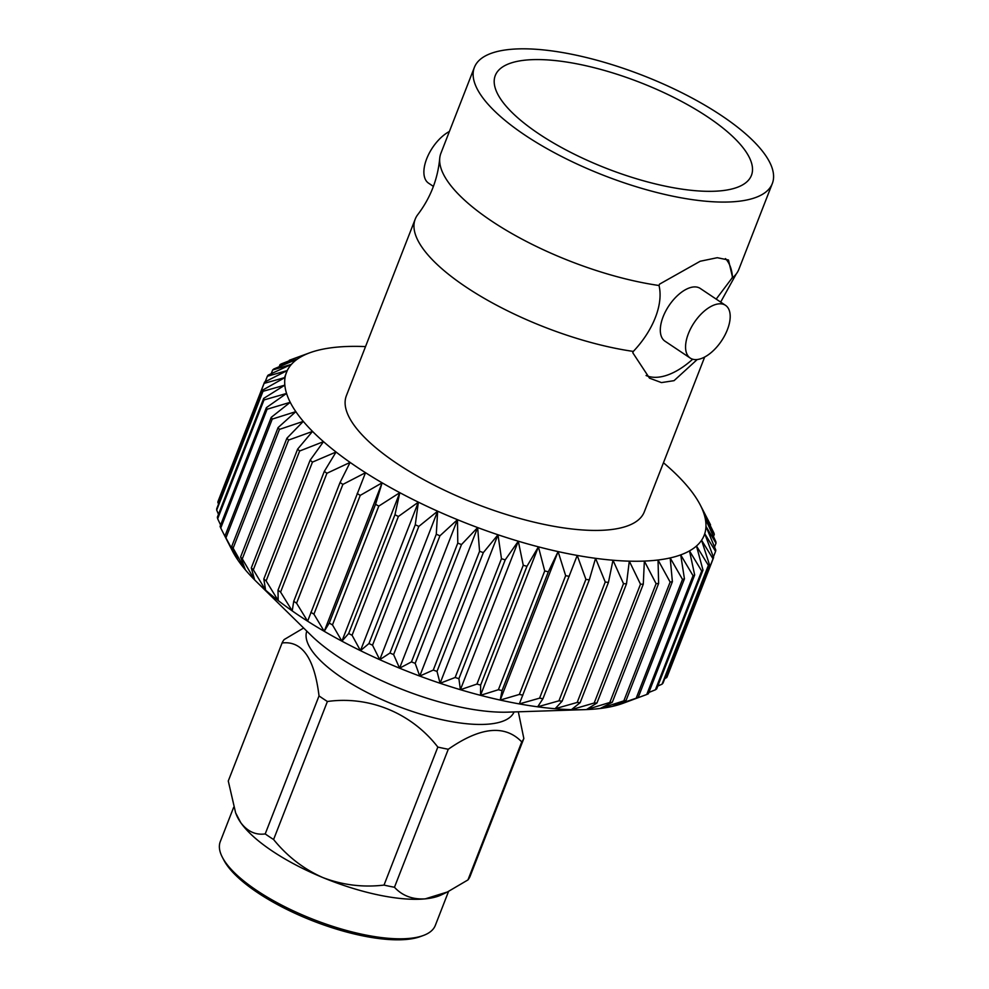 <?xml version="1.0" encoding="UTF-8"?>
<svg xmlns="http://www.w3.org/2000/svg" width="989" height="989" viewBox="0 0 989 989"><rect width="100%" height="100%" fill="white"/><g stroke="black" fill="none" stroke-linecap="round" stroke-linejoin="round"><path stroke-width="1.48" d="M423.243 935.532L420.276 936.608A112.845 37.866 -158.7 0 1 257.622 892.659A112.845 37.866 -158.7 0 1 223.786 860.01L222.327 857.203A115.392 38.719 21.3 0 0 256.93 890.595A115.392 38.719 21.3 0 0 423.243 935.532A115.392 38.719 21.3 0 0 435.308 925.42L448.561 891.423M233.664 807.296L220.287 841.59A115.392 38.719 21.3 0 0 222.327 857.203M448.277 749.254L394.463 887.269A129.979 43.615 -158.7 0 1 384.016 885.093L437.83 747.078A129.979 43.615 21.3 0 0 448.277 749.254C480.419 726.866 504.922 724.418 521.759 741.911A129.979 43.615 21.3 0 0 523.836 738.486L470.022 876.501A129.979 43.615 -158.7 0 1 467.945 879.926L521.759 741.911M303.623 628.015L284.164 639.562A129.979 43.615 21.3 0 0 282.088 642.974L228.274 781.001L235.617 812.822L240.797 822.712A115.392 38.719 21.3 0 0 272.334 851.084A115.392 38.719 21.3 0 0 322.859 877.564A115.392 38.719 21.3 0 0 425.258 898.853A115.392 38.719 21.3 0 0 441.589 894.785L447.424 891.979L425.258 898.853C412.574 899.644 402.313 895.774 394.463 887.269M327.396 701.498L273.594 839.513A129.979 43.615 -158.7 0 1 265.213 833.925L319.027 695.91A129.979 43.615 21.3 0 0 323.131 698.716A129.979 43.615 21.3 0 0 327.396 701.498C369.12 695.675 411.3 712.846 437.83 747.078M256.213 581.47L311.164 635.408A134.22 45.049 21.3 0 0 507.975 712.142L584.932 709.632A224.182 75.238 -158.7 0 1 571.407 709.657A224.182 75.238 -158.7 0 1 555.089 708.73A224.182 75.238 -158.7 0 1 537.67 706.814A224.182 75.238 -158.7 0 1 519.324 703.921A224.182 75.238 -158.7 0 1 500.211 700.076A224.182 75.238 -158.7 0 1 480.518 695.329A224.182 75.238 -158.7 0 1 460.404 689.704A224.182 75.238 -158.7 0 1 440.093 683.263A224.182 75.238 -158.7 0 1 419.756 676.068A224.182 75.238 -158.7 0 1 399.581 668.181A224.182 75.238 -158.7 0 1 379.751 659.688A224.182 75.238 -158.7 0 1 360.466 650.651A224.182 75.238 -158.7 0 1 341.91 641.156A224.182 75.238 -158.7 0 1 324.231 631.316A224.182 75.238 -158.7 0 1 307.616 621.191A224.182 75.238 -158.7 0 1 292.212 610.893A224.182 75.238 -158.7 0 1 278.169 600.521A224.182 75.238 -158.7 0 1 265.596 590.161A224.182 75.238 -158.7 0 1 256.213 581.47A224.182 75.238 -158.7 0 1 254.643 579.913A224.182 75.238 -158.7 0 1 245.396 569.874A224.182 75.238 -158.7 0 1 237.941 560.133A224.182 75.238 -158.7 0 1 232.539 551.182L224.899 536.162L271.221 417.37L290.234 402.3L267.079 409.248L220.757 528.039L228.212 542.751M235.617 812.822L236.408 814.788A115.392 38.719 21.3 0 0 240.797 822.712C247.522 831.514 255.657 835.248 265.213 833.925M514.082 711.944A111.25 37.335 -158.7 0 1 489.703 724.022A111.25 37.335 -158.7 0 1 342.268 677.972A111.25 37.335 -158.7 0 1 306.8 631.13M622.81 703.377L646.744 694.501L693.054 575.709L680.704 554.878L684.437 578.849L638.128 697.641L622.86 703.364A224.182 75.238 -158.7 0 1 622.81 703.377A224.182 75.238 -158.7 0 1 612.29 706.418A224.182 75.238 -158.7 0 1 600.138 708.495A224.182 75.238 -158.7 0 1 596.862 708.853A224.182 75.238 -158.7 0 1 586.465 709.57A224.182 75.238 -158.7 0 1 584.932 709.632M220.757 528.039A241.093 80.913 21.3 0 1 220.077 526.408L266.4 407.616L286.563 393.437L263.989 399.964L217.667 518.755A241.093 80.913 21.3 0 1 217.345 517.222L263.667 398.431L284.832 385.141L263 391.31L216.678 510.101A241.093 80.913 21.3 0 1 216.727 508.692L263.037 389.901L285.067 377.489L264.125 383.386L217.815 502.177A241.093 80.913 21.3 0 1 218.223 500.904L264.533 382.113L287.255 370.541L267.364 376.253A241.093 80.913 -158.7 0 1 268.13 375.128L291.396 364.385L272.667 369.985A241.093 80.913 -158.7 0 1 273.78 369.008L297.442 359.044L279.998 364.644A241.093 80.913 -158.7 0 1 281.457 363.828L289.06 360.861M279.998 364.644L279.207 366.709M272.667 369.985L271.233 373.669M267.364 376.253L265.213 381.754M365.522 346.595A224.182 75.238 21.3 0 0 353.666 346.36A224.182 75.238 21.3 0 0 339.289 346.941A224.182 75.238 21.3 0 0 326.358 348.524A224.182 75.238 21.3 0 0 315.009 351.083A224.182 75.238 21.3 0 0 309.903 352.739A224.182 75.238 21.3 0 0 305.341 354.606A224.182 75.238 21.3 0 0 297.442 359.044A224.182 75.238 21.3 0 0 291.396 364.385A224.182 75.238 21.3 0 0 287.255 370.541L284.498 377.65M217.815 502.177L218.532 504.044M216.678 510.101L218.495 514.305M217.667 518.755L220.621 525.035M232.341 550.799L231.636 549.427M287.255 370.541A224.182 75.238 21.3 0 0 285.067 377.489A224.182 75.238 21.3 0 0 284.832 385.141A224.182 75.238 21.3 0 0 286.563 393.437A224.182 75.238 21.3 0 0 290.234 402.3A224.182 75.238 21.3 0 0 295.835 411.647L272.247 419.089L225.925 537.88L237.941 560.133L231.76 546.398L278.07 427.607L295.835 411.647A224.182 75.238 21.3 0 0 303.289 421.376L279.442 429.399L233.132 548.19L245.396 569.874L240.587 557.017L286.897 438.226L303.289 421.376A224.182 75.238 21.3 0 0 312.536 431.414L288.603 440.068L242.293 558.859L254.643 579.913L251.305 567.921L297.627 449.117L312.536 431.414A224.182 75.238 21.3 0 0 323.502 441.663L299.642 451.009L253.32 569.8L265.596 590.161L263.816 578.998L310.138 460.206L323.502 441.663A224.182 75.238 21.3 0 0 336.062 452.022L312.45 462.11L266.128 580.914L278.169 600.521L278.008 590.161L324.318 471.37L336.062 452.022A224.182 75.238 21.3 0 0 350.106 462.407L326.914 473.274L280.592 592.077L292.212 610.893L293.733 601.3L340.055 482.508L350.106 462.407A224.182 75.238 21.3 0 0 365.51 472.693L342.886 484.4L296.576 603.191L307.616 621.191L365.51 472.693A224.182 75.238 21.3 0 0 382.125 482.817L360.243 495.378L313.921 614.169L324.231 631.316L329.226 623.082L375.548 504.291L382.125 482.817L324.231 631.316M382.125 482.817A224.182 75.238 21.3 0 0 399.803 492.67L378.799 506.096L332.477 624.9L341.91 641.156L348.66 633.529L394.97 514.725L399.803 492.67L341.91 641.156M399.803 492.67A224.182 75.238 21.3 0 0 418.372 502.152L398.382 516.481L352.072 635.272L360.466 650.651L368.959 643.542L415.281 524.739L418.372 502.152L360.466 650.651M418.372 502.152A224.182 75.238 21.3 0 0 437.645 511.189L418.829 526.408L372.519 645.199L379.751 659.688L389.963 653.024L436.285 534.233L437.645 511.189L379.751 659.688M437.645 511.189A224.182 75.238 21.3 0 0 457.474 519.682L439.932 535.791L393.61 654.594L399.581 668.181L411.473 661.901L457.783 543.109L457.474 519.682L399.581 668.181M457.474 519.682A224.182 75.238 21.3 0 0 477.65 527.57L461.492 544.556L415.182 663.359L419.756 676.068L433.269 670.085L479.578 551.293L477.65 527.57L419.756 676.068M477.65 527.57A224.182 75.238 21.3 0 0 497.986 534.765L483.324 552.616L437.014 671.407L440.093 683.263L455.15 677.49L501.472 558.698L497.986 534.765L440.093 683.263M497.986 534.765A224.182 75.238 21.3 0 0 518.31 541.206L505.206 559.885L458.896 678.677L460.404 689.704L476.933 684.067L523.255 565.263L518.31 541.206L460.404 689.704M518.31 541.206A224.182 75.238 21.3 0 0 538.412 546.83L526.952 566.301L480.629 685.093L480.518 695.329L498.394 689.729L544.716 570.937L538.412 546.83L480.518 695.329M538.412 546.83A224.182 75.238 21.3 0 0 558.105 551.59L548.339 571.815L502.029 690.606L500.211 700.076L519.349 694.439L565.659 575.647L558.105 551.59L500.211 700.076M558.105 551.59A224.182 75.238 21.3 0 0 577.217 555.422L519.324 703.921L539.586 698.16L585.896 579.356L577.217 555.422A224.182 75.238 21.3 0 0 595.563 558.315L589.283 579.888L542.961 698.691L537.67 706.814L558.921 700.83L605.243 582.039L595.563 558.315A224.182 75.238 21.3 0 0 612.982 560.231L608.445 582.397L562.123 701.189L555.089 708.73L577.18 702.45L623.503 583.658L612.982 560.231A224.182 75.238 21.3 0 0 629.301 561.159L626.494 583.831L580.184 702.623L571.407 709.657L594.191 703.006L640.501 584.202L629.301 561.159A224.182 75.238 21.3 0 0 644.358 561.084L643.283 584.19L596.96 702.994L586.465 709.57L609.793 702.474L656.103 583.671L644.358 561.084A224.182 75.238 21.3 0 0 658.031 559.997L658.625 583.473L612.302 702.277L600.138 708.495L623.824 700.867L670.146 582.064L658.031 559.997A224.182 75.238 21.3 0 0 670.183 557.932L672.384 581.693L626.062 700.484L612.29 706.418L636.187 698.197L682.497 579.406L670.183 557.932A224.182 75.238 21.3 0 0 680.704 554.878A224.182 75.238 21.3 0 0 689.494 550.898L694.674 574.968L648.364 693.771A241.093 80.913 21.3 0 1 646.744 694.501M701.708 571.012L689.494 550.898A224.182 75.238 21.3 0 0 696.479 546.002L702.994 570.109L656.684 688.9A241.093 80.913 21.3 0 1 655.398 689.803L701.708 571.012A241.093 80.913 -158.7 0 0 702.994 570.109M648.871 692.461L655.398 689.803M708.384 565.349L696.479 546.002A224.182 75.238 21.3 0 0 701.572 540.241L709.323 564.299L663.013 683.09A241.093 80.913 21.3 0 1 662.074 684.153L708.384 565.349A241.093 80.913 -158.7 0 0 709.323 564.299M657.796 686.057L662.074 684.153M713.02 558.797L701.572 540.241A224.182 75.238 21.3 0 0 704.749 533.689L713.601 557.586L667.291 676.377A241.093 80.913 21.3 0 1 666.697 677.589L713.02 558.797A241.093 80.913 -158.7 0 0 713.601 557.586M664.793 678.528L666.697 677.589M715.566 551.392L704.749 533.689A224.182 75.238 21.3 0 0 705.961 526.371L715.789 550.057A241.093 80.913 -158.7 0 1 715.566 551.392L713.378 556.992M715.999 543.221L705.961 526.371A224.182 75.238 21.3 0 0 705.219 518.384L715.863 541.762A241.093 80.913 -158.7 0 1 715.999 543.221L714.528 546.991M714.318 534.357L705.219 518.384A224.182 75.238 21.3 0 0 702.511 509.805L713.811 532.774A241.093 80.913 -158.7 0 1 714.318 534.357L713.489 536.495M710.275 525.53L702.511 509.805A224.182 75.238 21.3 0 0 700.237 504.922A224.182 75.238 21.3 0 0 697.863 500.694A224.182 75.238 21.3 0 0 691.336 491.137A224.182 75.238 21.3 0 0 682.966 481.247A224.182 75.238 21.3 0 0 672.854 471.085A224.182 75.238 21.3 0 0 663.458 462.753M704.675 357.029L644.296 511.882A159.884 53.653 -158.7 0 1 475.845 503.797A159.884 53.653 -158.7 0 1 346.373 395.724L415.219 219.125A159.884 53.653 21.3 0 0 477.959 294.623A159.884 53.653 21.3 0 0 633.319 351.416L632.787 352.764L649.501 378.157L661.443 382.595L674.041 380.666L697.22 359.526M772.322 183.534A159.884 53.653 -158.7 0 1 603.859 175.436A159.884 53.653 -158.7 0 1 474.386 67.376A159.884 53.653 -158.7 0 1 509.656 49.45A159.884 53.653 -158.7 0 1 684.784 94.227A159.884 53.653 -158.7 0 1 772.322 183.534L738.845 269.367A159.884 53.653 -158.7 0 1 736.224 273.99A159.884 53.653 -158.7 0 1 731.909 278.218L732.441 276.871L728.473 260.008L717.272 257.709L700.2 261.244L659.539 284.152L659.02 285.5A159.884 53.653 -158.7 0 1 439.722 158.401C437.756 179.17 430.462 197.874 417.853 214.502A159.884 53.653 21.3 0 0 415.219 219.125M716.184 299.098L731.909 278.218M725.506 305.329L700.249 288.442A31.722 16.43 123.8 0 0 693.474 286.971A31.722 16.43 123.8 0 0 665.696 311.152A31.722 16.43 123.8 0 0 664.991 341.193L690.248 358.08A31.722 16.43 123.8 0 0 697.022 359.551A31.722 16.43 123.8 0 0 724.801 335.37A31.722 16.43 123.8 0 0 725.506 305.329A31.722 16.43 123.8 0 0 694.216 322.575A31.722 16.43 123.8 0 0 690.248 358.08M646.077 375.511A71.06 36.816 123.8 0 0 692.696 359.205M732.441 276.871A71.06 36.816 123.8 0 0 725.456 258.586M659.02 285.5C663.532 304.167 653.296 330.363 633.319 351.416M439.722 158.401A159.884 53.653 -158.7 0 1 440.921 153.208L474.386 67.376M449.402 131.463A31.722 16.43 123.8 0 0 426.927 158.191A31.722 16.43 123.8 0 0 428.558 183.163L433.417 186.402M721.105 190.79A137.471 46.137 21.3 0 0 751.43 175.387A137.471 46.137 21.3 0 0 640.106 82.47A137.471 46.137 21.3 0 0 495.279 75.51A137.471 46.137 21.3 0 0 570.542 152.294A137.471 46.137 21.3 0 0 721.105 190.79M636.187 698.197A241.093 80.913 21.3 0 0 638.128 697.641M623.824 700.867A241.093 80.913 21.3 0 0 626.062 700.484M609.793 702.474A241.093 80.913 21.3 0 0 612.302 702.277M594.191 703.006A241.093 80.913 21.3 0 0 596.96 702.994M577.18 702.45A241.093 80.913 21.3 0 0 580.184 702.623M558.921 700.83A241.093 80.913 21.3 0 0 562.123 701.189M539.586 698.16A241.093 80.913 21.3 0 0 542.961 698.691M519.349 694.439A241.093 80.913 21.3 0 0 522.86 695.156M498.394 689.729A241.093 80.913 21.3 0 0 502.029 690.606M476.933 684.067A241.093 80.913 21.3 0 0 480.629 685.093M455.15 677.49A241.093 80.913 21.3 0 0 458.896 678.677M433.269 670.085A241.093 80.913 21.3 0 0 437.014 671.407M411.473 661.901A241.093 80.913 21.3 0 0 415.182 663.359M389.963 653.024A241.093 80.913 21.3 0 0 393.61 654.594M368.959 643.542A241.093 80.913 21.3 0 0 372.519 645.199M348.66 633.529A241.093 80.913 21.3 0 0 352.072 635.272M329.226 623.082A241.093 80.913 21.3 0 0 332.477 624.9M310.867 612.302A241.093 80.913 21.3 0 0 313.921 614.169M293.733 601.3A241.093 80.913 21.3 0 0 296.576 603.191M278.008 590.161A241.093 80.913 21.3 0 0 280.592 592.077M263.816 578.998A241.093 80.913 21.3 0 0 266.128 580.914M251.305 567.921A241.093 80.913 21.3 0 0 253.32 569.8M240.587 557.017A241.093 80.913 21.3 0 0 242.293 558.859M231.76 546.398A241.093 80.913 21.3 0 0 233.132 548.19M224.899 536.162A241.093 80.913 21.3 0 0 225.925 537.88M709.682 523.206A241.093 80.913 -158.7 0 1 709.904 523.626A241.093 80.913 -158.7 0 1 710.535 524.875M694.674 574.968A241.093 80.913 -158.7 0 1 693.054 575.709M684.437 578.849A241.093 80.913 -158.7 0 1 682.497 579.406M672.384 581.693A241.093 80.913 -158.7 0 1 670.146 582.064M658.625 583.473A241.093 80.913 -158.7 0 1 656.103 583.671M643.283 584.19A241.093 80.913 -158.7 0 1 640.501 584.202M626.494 583.831A241.093 80.913 -158.7 0 1 623.503 583.658M608.445 582.397A241.093 80.913 -158.7 0 1 605.243 582.039M589.283 579.888A241.093 80.913 -158.7 0 1 585.896 579.356M569.182 576.352A241.093 80.913 -158.7 0 1 565.659 575.647M548.339 571.815A241.093 80.913 -158.7 0 1 544.716 570.937M526.952 566.301A241.093 80.913 -158.7 0 1 523.255 565.263M505.206 559.885A241.093 80.913 -158.7 0 1 501.472 558.698M483.324 552.616A241.093 80.913 -158.7 0 1 479.578 551.293M461.492 544.556A241.093 80.913 -158.7 0 1 457.783 543.109M439.932 535.791A241.093 80.913 -158.7 0 1 436.285 534.233M418.829 526.408A241.093 80.913 -158.7 0 1 415.281 524.739M398.382 516.481A241.093 80.913 -158.7 0 1 394.97 514.725M378.799 506.096A241.093 80.913 -158.7 0 1 375.548 504.291M360.243 495.378A241.093 80.913 -158.7 0 1 357.177 493.511M342.886 484.4A241.093 80.913 -158.7 0 1 340.055 482.508M326.914 473.274A241.093 80.913 -158.7 0 1 324.318 471.37M312.45 462.11A241.093 80.913 -158.7 0 1 310.138 460.206M299.642 451.009A241.093 80.913 -158.7 0 1 297.627 449.117M288.603 440.068A241.093 80.913 -158.7 0 1 286.897 438.226M279.442 429.399A241.093 80.913 -158.7 0 1 278.07 427.607M272.247 419.089A241.093 80.913 -158.7 0 1 271.221 417.37M267.079 409.248A241.093 80.913 -158.7 0 1 266.4 407.616M263.989 399.964A241.093 80.913 -158.7 0 1 263.667 398.431M263 391.31A241.093 80.913 -158.7 0 1 263.037 389.901M264.125 383.386A241.093 80.913 -158.7 0 1 264.533 382.113M289.295 360.268A241.093 80.913 -158.7 0 1 290.123 359.959L309.903 352.739M523.836 738.486L518.323 711.808M282.088 642.974C302.115 640.575 314.44 658.229 319.027 695.91M384.016 885.093C362.926 887.578 342.528 885.068 322.859 877.564C303.672 869.059 287.255 856.375 273.594 839.513M467.945 879.926L447.424 891.979M736.224 273.99L720.66 302.09M700.237 504.922L709.904 523.626"/></g></svg>
